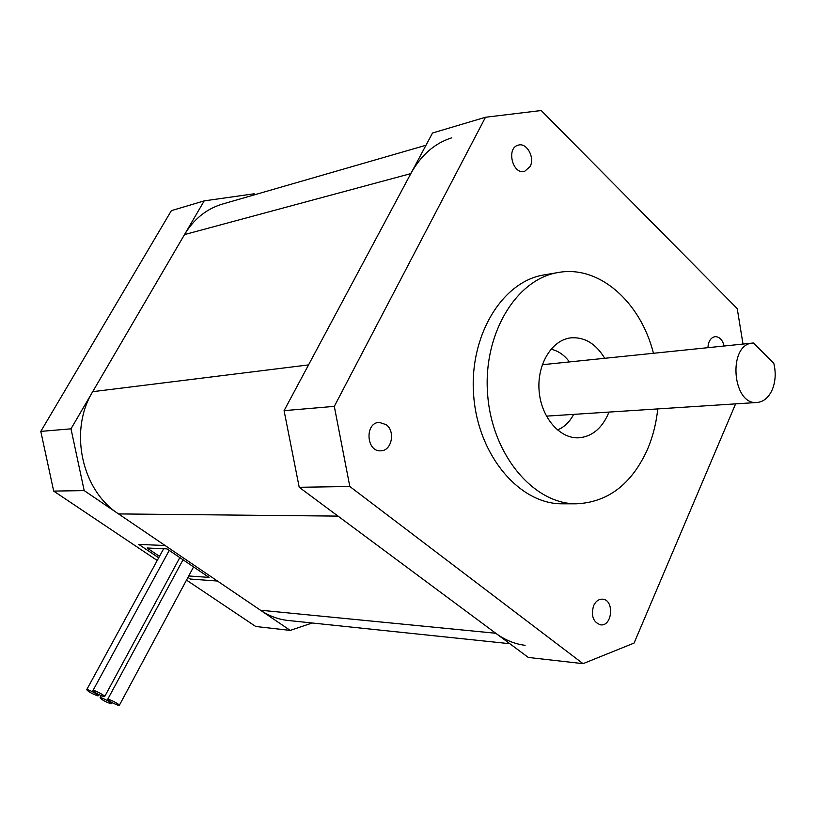 <?xml version="1.0" encoding="UTF-8"?>
<svg xmlns="http://www.w3.org/2000/svg" width="816" height="816" viewBox="0 0 816 816"><rect width="100%" height="100%" fill="white"/><g stroke="black" fill="none" stroke-linecap="round" stroke-linejoin="round"><path stroke-width="1.22" d="M349.819 486.499L583.042 663.663L528.309 657.441L299.207 487.285L284.08 410.652L432.541 132.998L485.489 117.259L334.305 406.368L349.819 486.499L299.207 487.285M284.08 410.652L334.305 406.368M485.489 117.259L541.212 110.527L737.236 308.601L742.999 344.077M735.614 403.869L634.083 643.059L583.042 663.663M386.233 424.687L379.236 422.372C364.579 422.606 366.2 452.135 380.797 450.809C391.649 450.993 395.678 431.491 386.233 424.687M530.094 166.576C535.163 157.61 526.677 142.198 518.221 145.166C505.93 147.971 512.672 175.175 524.657 171.309L530.094 166.576M593.62 605.666C590.815 615.774 593.13 622.169 600.566 624.842C612.551 626.606 614.519 599.525 602.453 599.168C598.689 599.077 595.741 601.239 593.62 605.666M724.108 346.015C722.537 339.793 719.518 336.671 715.04 336.651C710.726 337.62 708.349 341.292 707.931 347.677M544.639 274.819L543.884 274.941C501.799 281.602 468.608 336.61 473.729 396.28C478.38 455.981 519.761 504.166 562.04 503.798L563.05 503.798M653.453 353.287C640.652 302.002 599.087 264.782 558.073 272.544C515.845 279.225 482.531 334.795 487.682 395.107C492.354 455.461 533.919 504.166 576.331 503.798C607.553 502.381 631.084 484.653 646.955 450.585C652.586 437.723 656.186 423.83 657.747 408.918M608.94 412.08L607.553 415.426C600.892 429.277 591.284 436.744 578.738 437.804C559.684 438.896 541.1 417.323 539.111 390.844C536.877 364.395 551.83 339.915 570.863 337.844C584.613 336.865 595.894 343.679 604.717 358.295M288.935 620.558L287.314 620.384C277.797 619.232 268.841 615.835 260.457 610.205L118.534 513.917C81.631 490.355 68.677 430.562 92.698 391.68L184.508 234.59C193.718 219.29 206.091 209.202 221.605 204.316L223.166 203.867M260.457 610.205L495.751 633.257L338.018 516.11L118.534 513.917M92.698 391.68L308.54 364.905L410.825 173.604L184.508 234.59M451.748 137.812C434.653 143.228 421.015 155.152 410.825 173.604M495.751 633.257C504.941 640.019 514.733 644.028 525.096 645.313M186.497 580.094L255.714 626.484L290.231 630.401L165.097 545.506L138.761 544.415L158.692 557.797L138.761 544.415L165.097 545.506L84.191 490.61L53.683 491.089L40.8 431.399L171.37 210.64L204.214 200.879L70.992 428.828L84.191 490.61M157.233 560.48L53.683 491.089M190.322 579.044L217.474 581.043L190.322 579.044L187.925 577.432L190.322 579.044M40.8 431.399L70.992 428.828M204.214 200.879L254.133 193.79L255.122 194.636M290.231 630.401L312.212 622.996M573.628 414.375C569.629 422.066 564.213 427.247 557.389 429.94M550.943 349.217C558.124 350.737 564.295 354.98 569.456 361.927M753.505 343.016L773.792 363.324C776.047 372.575 775.567 381.276 772.364 389.426C768.825 397.443 763.756 401.788 757.156 402.472C732.125 405.664 727.515 344.087 752.75 343.067L753.505 343.016M188.72 575.963L209.059 577.402L166.974 548.893L147.064 547.995L159.487 556.349M103.897 696.609L104.652 696.609C105.917 695.966 93.667 689.53 92.983 690.489C94.656 692.529 98.297 694.569 103.897 696.609M97.543 695.773L98.277 695.773C99.521 695.14 87.373 688.765 86.71 689.693C88.383 691.723 91.994 693.753 97.543 695.773M110.833 703.759L111.588 703.759C112.832 703.137 100.745 696.813 100.093 697.741C101.735 699.74 105.315 701.74 110.833 703.759M118.514 705.401L119.289 705.412C120.544 704.769 108.365 698.404 107.692 699.343C109.334 701.352 112.945 703.372 118.514 705.401M558.073 272.544L543.884 274.941M576.331 503.798L562.04 503.798M221.605 204.316L425.983 145.258M287.314 620.384L509.816 643.712M546.404 416.14L757.156 402.472M542.283 364.721L752.75 343.067M104.703 696.517L179.826 557.593M92.983 690.489L169.218 550.412M98.328 695.681L98.909 694.6M86.71 689.693L163.639 548.74M111.639 703.678L112.169 702.688M100.093 697.741L101.215 695.671M119.34 705.32L193.576 566.916M107.692 699.343L183.029 559.766"/></g></svg>
